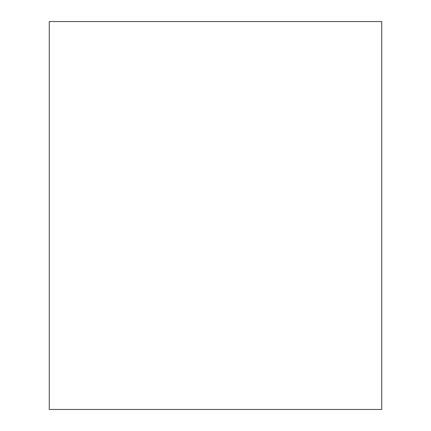 <?xml version="1.0" encoding="UTF-8"?>
<svg xmlns="http://www.w3.org/2000/svg" width="431" height="431" viewBox="0 0 431 431"><rect width="100%" height="100%" fill="white"/><g stroke="black" fill="none" stroke-linecap="round" stroke-linejoin="round"><path stroke-width="0.65" d="M381.742 21.55L49.258 21.55L49.258 409.45L381.742 409.45L381.742 21.55"/></g></svg>
